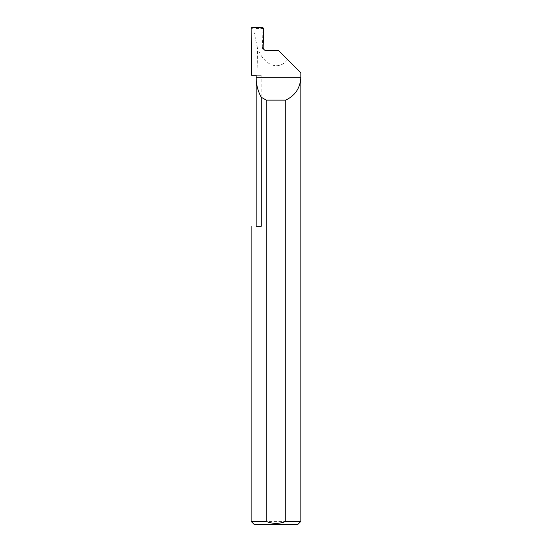 <?xml version="1.0" encoding="UTF-8"?>
<svg xmlns="http://www.w3.org/2000/svg" width="552" height="552" viewBox="0 0 552 552"><rect width="100%" height="100%" fill="white"/><g stroke="black" fill="none" stroke-linecap="round" stroke-linejoin="round"><path stroke-width="0.41" stroke-dasharray="2.76 2.07" d="M256.128 226.32L261.206 226.32L256.128 226.32L261.206 226.32L261.206 75.293L256.128 75.293M263.132 47.417L262.283 47.472C262.428 49.273 263.394 50.266 265.195 50.453L266.119 50.453M300.84 521.419L251.16 521.419M261.206 75.293L251.588 75.293M300.84 72.809L287.633 59.602C278.629 71.318 263.884 65.571 257.384 47.803L258.019 75.293M251.167 28.186L253.43 29.132L253.941 28.518L251.76 27.6M257.384 47.803L253.43 29.132M287.633 59.602L278.484 50.453L265.195 50.453M262.283 47.417L263.049 29.159L263.47 28.207M254.141 524.4L297.859 524.4M262.876 27.6L262.469 28.518L253.941 28.518M262.469 28.518L263.049 29.159"/><path stroke-width="0.83" d="M256.128 226.32L256.128 77.28C256.156 84.352 257.853 91.011 261.206 97.235L261.206 226.32L256.128 226.32M256.128 75.293L256.128 77.28L300.84 77.28C300.329 87.885 295.292 95.503 285.736 100.133L285.736 521.419L300.84 521.419L300.84 72.809L278.484 50.453L266.119 50.453C264.318 50.266 263.325 49.273 263.132 47.472L263.47 28.207L262.876 27.6L251.76 27.6L251.167 28.186L251.588 75.293L256.128 75.293M300.84 521.419L297.859 524.4L254.141 524.4L251.16 521.419L266.264 521.419C272.75 524.034 279.236 524.034 285.736 521.419M251.16 521.419L251.16 226.32M266.264 521.419L266.264 100.133L261.206 97.235M266.264 100.133L285.736 100.133"/></g></svg>
